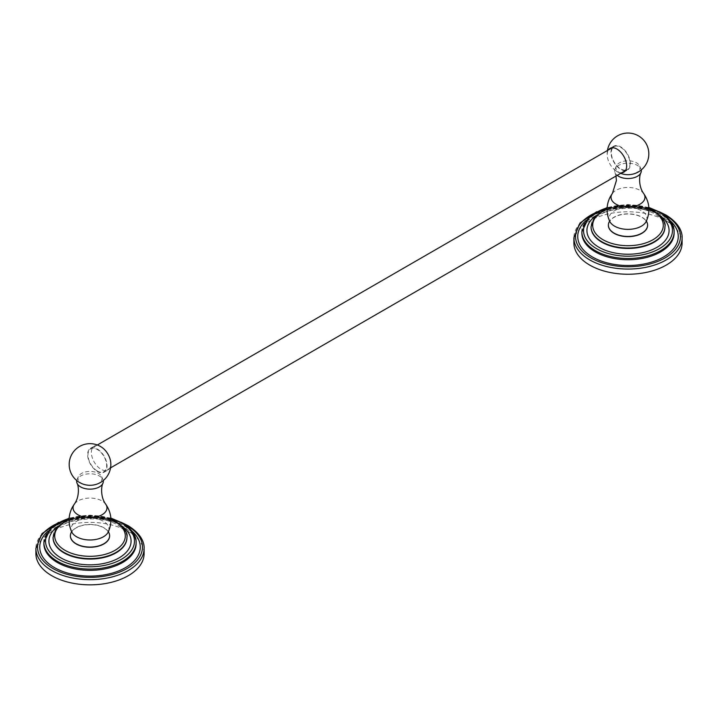 <?xml version="1.0" encoding="UTF-8"?>
<svg xmlns="http://www.w3.org/2000/svg" width="718" height="718" viewBox="0 0 718 718"><rect width="100%" height="100%" fill="white"/><g stroke="black" fill="none" stroke-linecap="round" stroke-linejoin="round"><path stroke-width="0.54" stroke-dasharray="3.59 2.69" d="M682.1 243.007A54.101 31.233 0 0 0 666.25 220.92A54.101 31.233 180 0 0 607.293 214.143A54.101 31.233 180 0 0 573.888 243.007M647.609 225.237A19.61 11.326 0 0 0 635.421 214.853A19.61 11.326 0 0 0 614.132 217.33A19.61 11.326 0 0 0 608.388 225.237M610.031 220.588L609.717 221.332A18.964 10.949 180 0 1 614.581 210.679A18.964 10.949 180 0 1 637.539 208.956A18.964 10.949 180 0 1 646.281 221.332L645.958 220.588A19.61 11.326 180 0 0 614.132 217.132A19.61 11.326 0 0 0 610.031 220.588A19.61 11.326 0 0 0 609.627 221.162M645.958 220.588A19.61 11.326 180 0 1 646.362 221.162M627.415 174.689A12.035 6.947 0 0 1 616.304 166.1A12.035 6.947 0 0 1 619.49 162.842A12.035 6.947 180 0 1 631.239 161.056A12.035 6.947 180 0 1 639.684 166.1L640.923 169.026A13.31 7.683 180 0 0 631.58 163.453A13.31 7.683 180 0 0 618.584 165.418A13.31 7.683 0 0 0 615.066 169.026A13.31 7.683 0 0 0 614.976 172.473A13.31 7.683 0 0 0 617.202 175.354M640.923 169.026A13.31 7.683 180 0 1 641.219 169.96M639.684 166.1A12.035 6.947 180 0 1 636.507 172.661A12.035 6.947 0 0 1 628.573 174.689M621.644 172.787A13.741 7.934 60 0 1 615.461 170.498A13.741 7.934 60 0 1 607.32 156.416A13.741 7.934 60 0 1 607.213 154.657A13.741 7.934 60 0 1 608.433 149.909M625.387 170.624A13.741 7.934 60 0 1 610.964 152.494A13.741 7.934 60 0 1 612.185 147.746A13.741 7.934 60 0 1 613.809 146.203A13.741 7.934 60 0 1 624.391 149.882A13.741 7.934 60 0 1 630.386 163.704A13.741 7.934 60 0 1 627.541 169.995A13.741 7.934 60 0 1 625.405 170.624L627.281 169.538A13.211 7.629 -120 0 0 629.3 158.956A13.211 7.629 -120 0 0 620.675 147.316A13.211 7.629 -120 0 0 614.07 146.66A13.211 7.629 -120 0 0 612.041 157.242A13.211 7.629 -120 0 0 620.675 168.883A13.211 7.629 -120 0 0 627.281 169.538M97.325 471.035A13.211 7.629 -120 0 0 103.93 471.69A13.211 7.629 -120 0 0 105.959 461.109A13.211 7.629 -120 0 0 97.325 449.468A13.211 7.629 -120 0 0 90.719 448.813A13.211 7.629 -120 0 0 88.7 459.394A13.211 7.629 -120 0 0 97.325 471.035M97.325 449.037A13.741 7.934 60 0 1 106.3 461.135A13.741 7.934 60 0 1 104.191 472.148A13.741 7.934 60 0 1 97.325 471.466A13.741 7.934 60 0 1 88.35 459.358A13.741 7.934 60 0 1 90.459 448.355A13.741 7.934 60 0 1 97.325 449.037M102.539 447.844A13.741 7.934 -120 0 0 101.076 446.874A13.741 7.934 -120 0 0 94.202 446.192A13.741 7.934 -120 0 0 92.101 457.195A13.741 7.934 -120 0 0 101.076 469.303A13.741 7.934 -120 0 0 107.942 469.985A13.741 7.934 -120 0 0 110.68 461.934M89.427 485.296A12.035 6.947 0 0 1 78.316 476.707A12.035 6.947 0 0 1 81.493 473.449A12.035 6.947 180 0 1 93.241 471.663A12.035 6.947 180 0 1 101.696 476.707A12.035 6.947 180 0 1 98.51 483.268A12.035 6.947 0 0 1 90.585 485.296M101.696 476.707L102.934 479.633A13.31 7.683 180 0 0 93.591 474.06A13.31 7.683 180 0 0 80.587 476.025A13.31 7.683 0 0 0 77.077 479.633A13.31 7.683 0 0 0 76.781 480.566M102.934 479.633A13.31 7.683 180 0 1 103.23 480.566M107.969 531.194A19.61 11.326 180 0 1 108.373 531.769L107.969 531.194A19.61 11.326 180 0 0 76.135 527.739A19.61 11.326 0 0 0 72.042 531.194A19.61 11.326 0 0 0 71.638 531.769M109.612 535.843A19.61 11.326 0 0 0 97.433 525.459A19.61 11.326 0 0 0 76.135 527.936A19.61 11.326 0 0 0 70.391 535.843M35.9 553.614A54.101 31.233 180 0 1 69.296 524.75A54.101 31.233 180 0 1 128.262 531.526A54.101 31.233 0 0 1 144.112 553.614M682.1 237.829A54.101 31.233 0 0 0 666.25 215.741A54.101 31.233 0 0 0 607.293 208.965A54.101 31.233 0 0 0 573.888 237.829M662.552 213.695A52.459 30.282 0 0 0 593.445 213.695M585.897 220.632A50.26 29.016 180 0 1 663.531 215.965A50.26 29.016 0 0 1 670.1 220.632M581.885 233.099A46.114 26.62 180 0 1 610.345 208.498A46.114 26.62 180 0 1 660.605 214.269A46.114 26.62 0 0 1 674.112 233.099C674.184 230.873 674.148 224.258 661.466 216.172C634.82 198.383 578.259 213.533 581.885 233.099M674.112 231.86A46.114 26.62 0 0 0 660.605 213.031A46.114 26.62 0 0 0 610.345 207.26A46.114 26.62 0 0 0 581.885 231.86M648.875 207.843A44.462 25.669 0 0 0 607.123 207.843M595.886 215.714A41.088 23.721 180 0 1 657.051 213.74A41.088 23.721 0 0 1 660.102 215.714M591.058 226.906A36.941 21.325 180 0 1 614.043 207.376A36.941 21.325 180 0 1 654.116 212.043A36.941 21.325 0 0 1 664.94 226.906M664.94 226.682A36.941 21.325 0 0 0 654.116 211.595A36.941 21.325 0 0 0 613.863 206.972A36.941 21.325 0 0 0 591.058 226.682M648.919 208.92A35.299 20.373 0 0 0 607.069 208.92M612.436 193.357A16.963 9.792 0 0 1 615.999 190.333A16.963 9.792 180 0 1 643.552 193.348M74.448 503.964A16.963 9.792 0 0 1 78.011 500.94A16.963 9.792 180 0 1 105.564 503.964M72.042 531.194L71.719 531.939A18.964 10.949 180 0 1 76.593 521.286A18.964 10.949 180 0 1 99.551 519.563A18.964 10.949 180 0 1 108.283 531.939L108.355 531.778M110.931 519.536A35.299 20.373 0 0 0 69.081 519.536M126.942 537.288A36.941 21.325 0 0 0 116.128 522.201A36.941 21.325 0 0 0 75.866 517.579A36.941 21.325 0 0 0 53.06 537.288M53.06 537.513A36.941 21.325 180 0 1 76.045 517.992A36.941 21.325 180 0 1 116.128 522.65A36.941 21.325 0 0 1 126.942 537.513M122.114 526.321A41.088 23.721 0 0 0 119.053 524.346A41.088 23.721 180 0 0 57.898 526.321M110.877 518.45A44.462 25.669 0 0 0 69.125 518.45M136.115 542.467A46.114 26.62 0 0 0 122.616 523.637A46.114 26.62 0 0 0 72.356 517.866A46.114 26.62 0 0 0 43.888 542.467M43.888 543.705A46.114 26.62 180 0 1 72.356 519.105A46.114 26.62 180 0 1 122.616 524.876A46.114 26.62 0 0 1 136.115 543.705C136.196 541.48 136.16 534.865 123.469 526.779C96.831 508.99 40.262 524.14 43.888 543.705M132.103 531.239A50.26 29.016 0 0 0 125.542 526.572A50.26 29.016 180 0 0 47.9 531.239M124.555 524.302A52.459 30.282 0 0 0 55.448 524.302M144.112 548.435A54.101 31.233 0 0 0 128.262 526.348A54.101 31.233 0 0 0 69.296 519.572A54.101 31.233 0 0 0 35.9 548.435M659.303 211.738L627.999 205.895L596.685 211.738M648.848 207.457L627.999 204.531L607.15 207.457M664.94 227.13C664.949 225.578 665.236 220.543 654.978 213.946C642.951 207.601 629.076 206.021 613.369 209.207C601.594 213.111 595.114 216.63 593.921 219.78L591.058 227.13M648.91 208.48L627.999 204.657L607.087 208.48M614.976 172.473L615.981 176.063M616.304 166.1L615.066 169.026M607.446 150.484A20.831 20.831 0 0 0 607.32 156.416M615.461 170.498A20.831 20.831 0 0 0 620.657 173.361M623.798 172.158L627.541 169.995M610.058 148.366L613.809 146.203M110.554 467.867L103.93 471.69M614.07 146.66L612.212 147.737M97.343 444.989L90.719 448.813M104.191 472.148L107.942 469.985M90.459 448.355L94.202 446.192M78.316 476.707L77.077 479.633M110.913 519.087L90.001 515.264L69.09 519.087M126.942 537.737C126.96 536.184 127.239 531.149 116.98 524.553C104.954 518.208 91.087 516.628 75.372 519.814C63.597 523.718 57.117 527.236 55.932 530.387L53.06 537.737M110.85 518.064L90.001 515.147L69.152 518.064M121.315 522.345L90.001 516.502L58.697 522.345"/><path stroke-width="1.08" d="M596.685 211.738L580.027 222.984L573.888 237.829L573.888 243.007A54.101 31.233 180 0 0 589.738 265.095A54.101 31.233 0 0 0 648.704 271.862A54.101 31.233 0 0 0 682.1 243.007L682.1 237.829C682.423 233.027 680.054 223.648 665.909 214.987L659.303 211.738M608.388 225.237A19.61 11.326 0 0 0 608.379 225.335A19.61 11.326 0 0 0 620.487 235.791A19.61 11.326 0 0 0 641.865 233.341A19.61 11.326 0 0 0 647.609 225.335A19.61 11.326 0 0 0 647.609 225.237M609.627 221.162A19.61 11.326 0 0 0 608.379 225.138A19.61 11.326 0 0 0 620.487 235.594A19.61 11.326 0 0 0 641.865 233.144A19.61 11.326 180 0 0 647.609 225.138A19.61 11.326 180 0 0 646.362 221.162M617.202 175.354A13.31 7.683 0 0 0 637.413 176.287A13.31 7.683 180 0 0 641.012 172.473A13.31 7.683 180 0 0 641.219 169.96M620.657 173.361A20.831 20.831 0 0 0 627.415 174.689A12.035 6.947 0 0 0 628.573 174.689A20.831 20.831 0 0 0 646.038 143.456A20.831 20.831 0 0 0 607.446 150.484M608.433 149.909A13.741 7.934 60 0 1 610.058 148.366A13.741 7.934 60 0 1 620.639 152.045A13.741 7.934 60 0 1 626.643 165.867A13.741 7.934 60 0 1 623.798 172.158A13.741 7.934 60 0 1 621.644 172.787M110.554 467.867L625.414 170.615A13.741 7.934 60 0 1 625.387 170.624M110.68 461.934A13.741 7.934 -120 0 0 102.539 447.844A20.831 20.831 0 0 0 69.817 469.59A20.831 20.831 0 0 0 89.427 485.296A12.035 6.947 0 0 0 90.585 485.296A20.831 20.831 0 0 0 110.68 461.934M76.781 480.566A13.31 7.683 0 0 0 76.988 483.079A13.31 7.683 0 0 0 86.241 488.832A13.31 7.683 0 0 0 99.416 486.894A13.31 7.683 180 0 0 103.024 483.079A13.31 7.683 180 0 0 103.23 480.566M71.638 531.769A19.61 11.326 0 0 0 70.391 535.745A19.61 11.326 0 0 0 82.498 546.201A19.61 11.326 0 0 0 103.868 543.75A19.61 11.326 180 0 0 109.621 535.745A19.61 11.326 180 0 0 108.373 531.769L107.969 531.194M70.391 535.843A19.61 11.326 0 0 0 70.391 535.942A19.61 11.326 0 0 0 82.498 546.398A19.61 11.326 0 0 0 103.868 543.948A19.61 11.326 0 0 0 109.621 535.942A19.61 11.326 0 0 0 109.612 535.843M144.112 548.435L144.112 553.614A54.101 31.233 0 0 1 110.707 582.469A54.101 31.233 0 0 1 51.75 575.701A54.101 31.233 180 0 1 35.9 553.614L35.9 548.435A54.101 31.233 0 0 0 51.75 570.523A54.101 31.233 0 0 0 110.707 577.29A54.101 31.233 0 0 0 144.112 548.435C144.435 543.634 142.065 534.255 127.921 525.594L121.315 522.345M573.888 237.829A54.101 31.233 0 0 0 589.738 259.916A54.101 31.233 0 0 0 648.704 266.683A54.101 31.233 0 0 0 682.1 237.829M593.445 213.695A52.459 30.282 0 0 0 590.905 257.897A52.459 30.282 0 0 0 665.083 257.897A52.459 30.282 0 0 0 665.083 215.068A52.459 30.282 0 0 0 662.552 213.695M670.1 220.632A50.26 29.016 0 0 1 659.663 259.019A50.26 29.016 0 0 1 592.458 256.999A50.26 29.016 180 0 1 585.897 220.632M674.112 231.86L674.112 233.099A46.114 26.62 0 0 1 645.644 257.699A46.114 26.62 0 0 1 595.384 251.928A46.114 26.62 180 0 1 581.885 233.099L581.885 231.86A46.114 26.62 0 0 0 595.384 250.681A46.114 26.62 0 0 0 645.644 256.452A46.114 26.62 0 0 0 674.112 231.86C674.39 227.507 672.129 219.511 660.264 212.277L648.848 207.457M607.123 207.843A44.462 25.669 0 0 0 596.55 248.661A44.462 25.669 0 0 0 659.438 248.661A44.462 25.669 0 0 0 659.438 212.357A44.462 25.669 0 0 0 648.875 207.843M660.102 215.714A41.088 23.721 0 0 1 655.381 248.195A41.088 23.721 0 0 1 598.947 247.279A41.088 23.721 180 0 1 595.886 215.714M664.94 226.906A36.941 21.325 0 0 1 664.94 227.13A36.941 21.325 0 0 1 642.134 246.83A36.941 21.325 0 0 1 601.872 242.208A36.941 21.325 180 0 1 591.058 227.13A36.941 21.325 180 0 1 591.058 226.906M607.087 208.48L595.401 216.235L591.058 226.682A36.941 21.325 0 0 0 601.872 241.76A36.941 21.325 0 0 0 642.134 246.382A36.941 21.325 0 0 0 664.94 226.682C666.089 222.526 662.373 217.249 653.775 210.841L648.91 208.48M607.069 208.92A35.299 20.373 0 0 0 603.039 239.74A35.299 20.373 0 0 0 652.949 239.74A35.299 20.373 0 0 0 652.949 210.921A35.299 20.373 0 0 0 648.919 208.92M646.281 221.332A18.964 10.949 180 0 1 641.407 226.17A18.964 10.949 180 0 1 609.717 221.332C605.983 212.959 606.198 204.702 610.372 196.552L612.436 193.348A16.963 9.792 0 0 0 618.449 205.357A16.963 9.792 0 0 0 639.989 204.19A16.963 9.792 180 0 0 643.552 193.348C649.628 202.153 650.535 211.478 646.281 221.332M105.564 503.964A16.963 9.792 180 0 1 102.001 514.797A16.963 9.792 0 0 1 80.452 515.964A16.963 9.792 0 0 1 74.448 503.964L72.383 507.159C68.21 515.309 67.986 523.566 71.719 531.939A18.964 10.949 180 0 0 103.419 536.777A18.964 10.949 180 0 0 108.283 531.939C112.538 522.085 111.631 512.76 105.564 503.964C100.421 496.901 101.157 486.059 103.024 483.079M69.081 519.536A35.299 20.373 0 0 0 65.051 550.347A35.299 20.373 0 0 0 114.961 550.347A35.299 20.373 0 0 0 114.961 521.528A35.299 20.373 0 0 0 110.931 519.536M69.09 519.087L57.413 526.841L53.06 537.288A36.941 21.325 0 0 0 63.884 552.366A36.941 21.325 0 0 0 104.137 556.989A36.941 21.325 0 0 0 126.942 537.288C128.1 533.133 124.385 527.856 115.786 521.447L110.913 519.087M126.942 537.513A36.941 21.325 0 0 1 126.942 537.737A36.941 21.325 0 0 1 104.137 557.437A36.941 21.325 0 0 1 63.884 552.815A36.941 21.325 180 0 1 53.06 537.737A36.941 21.325 180 0 1 53.06 537.513M57.898 526.321A41.088 23.721 180 0 0 60.949 557.895A41.088 23.721 0 0 0 117.384 558.801A41.088 23.721 0 0 0 122.114 526.321M69.125 518.45A44.462 25.669 0 0 0 58.562 559.268A44.462 25.669 0 0 0 121.45 559.268A44.462 25.669 0 0 0 121.45 522.964A44.462 25.669 0 0 0 110.877 518.45M69.152 518.064L50.834 527.963L43.888 542.467A46.114 26.62 0 0 0 57.395 561.288A46.114 26.62 0 0 0 107.655 567.058A46.114 26.62 0 0 0 136.115 542.467C136.393 538.114 134.131 530.117 122.266 522.884L110.85 518.064M136.115 542.467L136.115 543.705A46.114 26.62 0 0 1 107.655 568.306A46.114 26.62 0 0 1 57.395 562.535A46.114 26.62 180 0 1 43.888 543.705L43.888 542.467M47.9 531.239A50.26 29.016 180 0 0 54.469 567.606A50.26 29.016 0 0 0 121.665 569.625A50.26 29.016 0 0 0 132.103 531.239M55.448 524.302A52.459 30.282 0 0 0 52.917 568.503A52.459 30.282 0 0 0 127.095 568.503A52.459 30.282 0 0 0 127.095 525.675A52.459 30.282 0 0 0 124.555 524.302M607.15 207.457L588.832 217.357L581.885 231.86M664.94 227.13L664.94 226.682M591.058 227.13L591.058 226.682M646.344 221.171L645.958 220.588M609.645 221.171L610.031 220.588M615.981 176.063L616.412 180.55L612.436 193.348M643.552 193.348C638.419 186.294 639.146 175.452 641.012 172.473M612.212 147.737L97.343 444.989M76.988 483.079C78.854 486.068 79.581 496.91 74.448 503.964M71.656 531.778L72.042 531.194M53.06 537.737L53.06 537.288M126.942 537.737L126.942 537.288M58.697 522.345L42.03 533.591L35.9 548.435"/></g></svg>
